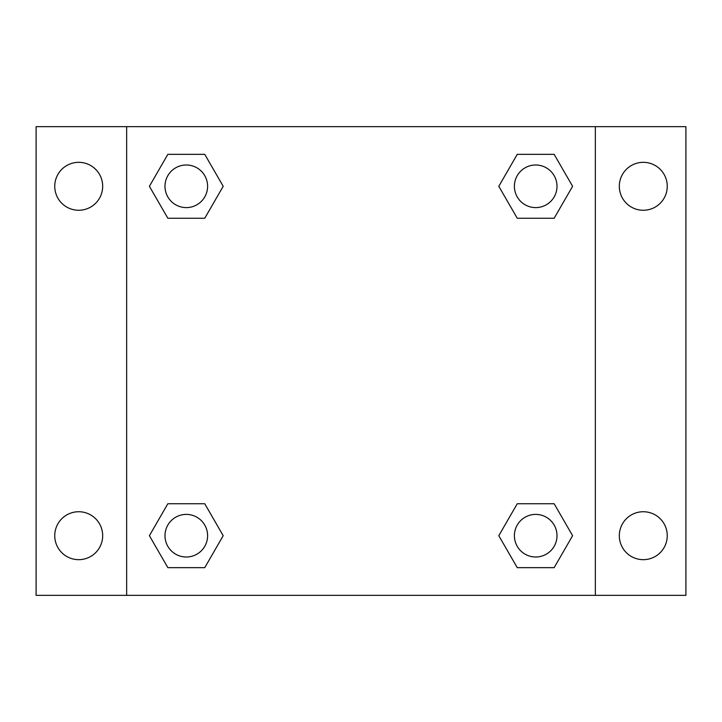 <?xml version="1.0" encoding="UTF-8"?>
<svg xmlns="http://www.w3.org/2000/svg" width="722" height="722" viewBox="0 0 722 722"><rect width="100%" height="100%" fill="white"/><g stroke="black" fill="none" stroke-linecap="round" stroke-linejoin="round"><path stroke-width="1.08" d="M36.1 126.648L685.9 126.648L685.9 595.352L36.1 595.352L36.1 126.648M643.293 162.333A23.97 23.97 0 0 1 667.254 186.303A23.97 23.97 0 0 1 643.293 210.264A23.97 23.97 0 0 1 619.323 186.303A23.97 23.97 0 0 1 643.293 162.333M643.293 511.736A23.97 23.97 0 0 1 667.254 535.697A23.97 23.97 0 0 1 643.293 559.667A23.97 23.97 0 0 1 619.323 535.697A23.97 23.97 0 0 1 643.293 511.736M78.707 511.736A23.97 23.97 0 0 1 102.677 535.697A23.97 23.97 0 0 1 78.707 559.667A23.97 23.97 0 0 1 54.746 535.697A23.97 23.97 0 0 1 78.707 511.736M78.707 162.333A23.97 23.97 0 0 1 102.677 186.303A23.97 23.97 0 0 1 78.707 210.264A23.97 23.97 0 0 1 54.746 186.303A23.97 23.97 0 0 1 78.707 162.333M167.847 503.739L204.75 503.739L223.197 535.697L204.75 567.654L167.847 567.654L149.4 535.697L167.847 503.739L204.75 503.739L167.847 503.739M517.25 154.346L554.153 154.346L572.6 186.303L554.153 218.261L517.25 218.261L498.803 186.303L517.25 154.346L554.153 154.346L517.25 154.346M126.648 595.352L126.648 126.648M595.352 126.648L595.352 595.352M167.847 154.346L204.75 154.346L223.197 186.303L204.75 218.261L167.847 218.261L149.4 186.303L167.847 154.346L204.75 154.346L167.847 154.346M517.25 503.739L554.153 503.739L572.6 535.697L554.153 567.654L517.25 567.654L498.803 535.697L517.25 503.739L554.153 503.739L517.25 503.739M554.153 567.654L517.25 567.654L554.153 567.654M557.005 535.697A21.308 21.308 0 0 0 525.047 517.25A21.308 21.308 0 0 0 525.047 554.153A21.308 21.308 0 0 0 557.005 535.697M204.75 567.654L167.847 567.654L204.75 567.654M207.602 535.697A21.308 21.308 0 0 0 175.645 517.25A21.308 21.308 0 0 0 175.645 554.153A21.308 21.308 0 0 0 207.602 535.697M554.153 218.261L517.25 218.261L554.153 218.261M557.005 186.303A21.308 21.308 0 0 0 525.047 167.847A21.308 21.308 0 0 0 525.047 204.75A21.308 21.308 0 0 0 557.005 186.303M204.75 218.261L167.847 218.261L204.75 218.261M207.602 186.303A21.308 21.308 0 0 0 175.645 167.847A21.308 21.308 0 0 0 175.645 204.75A21.308 21.308 0 0 0 207.602 186.303"/></g></svg>
